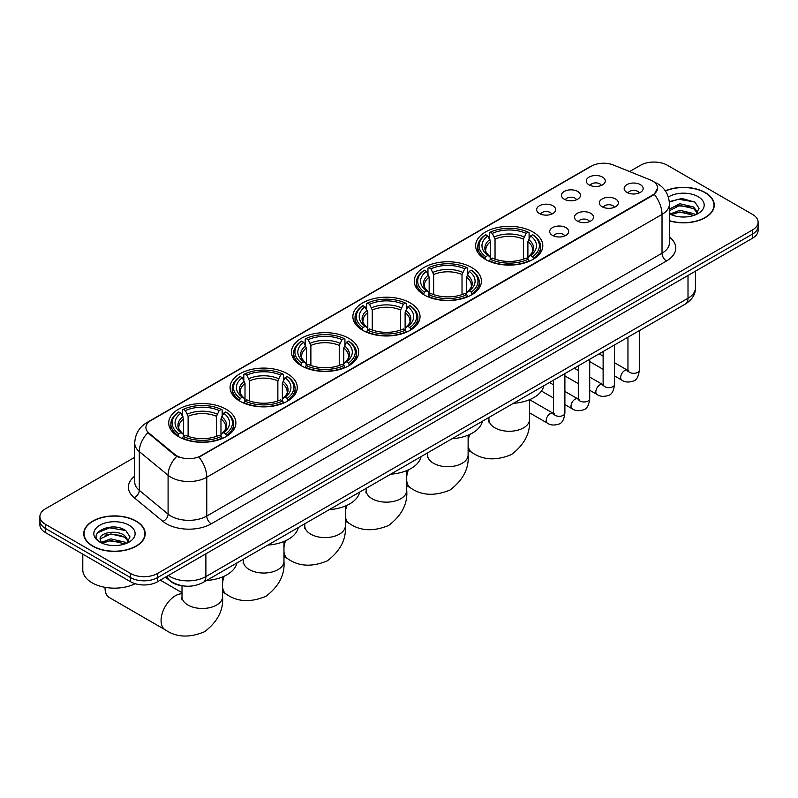 <?xml version="1.0" encoding="UTF-8"?>
<svg xmlns="http://www.w3.org/2000/svg" width="798" height="798" viewBox="0 0 798 798"><rect width="100%" height="100%" fill="white"/><g stroke="black" fill="none" stroke-linecap="round" stroke-linejoin="round"><path stroke-width="1.2" d="M287.43 373.773A33.586 19.391 0 0 0 250.831 369.564A33.586 19.391 0 0 0 230.093 387.479A33.586 19.391 0 0 0 239.929 401.195A33.586 19.391 0 0 0 276.537 405.394A33.586 19.391 0 0 0 297.265 387.479A33.586 19.391 0 0 0 287.43 373.773M471.588 267.45A33.586 19.391 0 0 0 434.99 263.24A33.586 19.391 0 0 0 414.252 281.155A33.586 19.391 0 0 0 424.097 294.871A33.586 19.391 0 0 0 460.695 299.07A33.586 19.391 0 0 0 481.423 281.155A33.586 19.391 0 0 0 471.588 267.45M410.202 302.891A33.586 19.391 0 0 0 373.604 298.681A33.586 19.391 0 0 0 352.866 316.597A33.586 19.391 0 0 0 362.701 330.312A33.586 19.391 0 0 0 399.309 334.512A33.586 19.391 0 0 0 420.037 316.597A33.586 19.391 0 0 0 410.202 302.891M348.816 338.332A33.586 19.391 0 0 0 312.218 334.123A33.586 19.391 0 0 0 291.479 352.038A33.586 19.391 0 0 0 301.315 365.753A33.586 19.391 0 0 0 337.923 369.953A33.586 19.391 0 0 0 358.651 352.038A33.586 19.391 0 0 0 348.816 338.332M226.043 409.214A33.586 19.391 0 0 0 189.445 405.005A33.586 19.391 0 0 0 168.707 422.92A33.586 19.391 0 0 0 178.543 436.636A33.586 19.391 0 0 0 215.151 440.835A33.586 19.391 0 0 0 235.879 422.92A33.586 19.391 0 0 0 226.043 409.214M532.974 232.009A33.586 19.391 0 0 0 496.376 227.799A33.586 19.391 0 0 0 475.638 245.714A33.586 19.391 0 0 0 485.483 259.43A33.586 19.391 0 0 0 522.082 263.629A33.586 19.391 0 0 0 542.81 245.714A33.586 19.391 0 0 0 532.974 232.009M564.246 199.201A9.506 5.486 180 0 1 562.361 197.655A9.506 5.486 180 0 1 565.513 190.832A9.506 5.486 180 0 1 577.692 191.44A9.506 5.486 180 0 1 579.577 197.655A9.506 5.486 180 0 1 564.246 199.201M576.535 199.769A5.706 3.292 0 0 0 575.009 198.173A5.706 3.292 0 0 0 569.383 197.335A5.706 3.292 0 0 0 565.413 199.769M539.428 213.535A9.506 5.486 180 0 1 537.543 211.979A9.506 5.486 180 0 1 540.685 205.166A9.506 5.486 180 0 1 552.864 205.774A9.506 5.486 180 0 1 554.76 211.979A9.506 5.486 180 0 1 539.428 213.535M551.707 214.103A5.706 3.292 0 0 0 550.181 212.497A5.706 3.292 0 0 0 544.565 211.669A5.706 3.292 0 0 0 540.585 214.103M589.074 184.877A9.506 5.486 180 0 1 587.188 183.321A9.506 5.486 180 0 1 590.34 176.498A9.506 5.486 180 0 1 602.52 177.106A9.506 5.486 180 0 1 604.405 183.321A9.506 5.486 180 0 1 589.074 184.877M601.363 185.445A5.706 3.292 0 0 0 599.827 183.839A5.706 3.292 0 0 0 594.211 183.001A5.706 3.292 0 0 0 590.231 185.445M602.111 206.732A9.506 5.486 180 0 1 600.226 205.176A9.506 5.486 180 0 1 603.378 198.363A9.506 5.486 180 0 1 615.557 198.971A9.506 5.486 180 0 1 617.443 205.176A9.506 5.486 180 0 1 602.111 206.732M614.4 207.3A5.706 3.292 0 0 0 612.864 205.694A5.706 3.292 0 0 0 607.248 204.867A5.706 3.292 0 0 0 603.268 207.3M577.293 221.066A9.506 5.486 180 0 1 575.408 219.51A9.506 5.486 180 0 1 578.55 212.687A9.506 5.486 180 0 1 590.729 213.305A9.506 5.486 180 0 1 592.615 219.51A9.506 5.486 180 0 1 577.293 221.066M589.572 221.635A5.706 3.292 0 0 0 588.046 220.029A5.706 3.292 0 0 0 582.42 219.191A5.706 3.292 0 0 0 578.45 221.635M552.465 235.39A9.506 5.486 180 0 1 550.58 233.844A9.506 5.486 180 0 1 553.732 227.021A9.506 5.486 180 0 1 565.912 227.63A9.506 5.486 180 0 1 567.797 233.844A9.506 5.486 180 0 1 552.465 235.39M564.755 235.969A5.706 3.292 0 0 0 563.218 234.363A5.706 3.292 0 0 0 557.603 233.525A5.706 3.292 0 0 0 553.622 235.969M626.939 192.398A9.506 5.486 180 0 1 625.053 190.852A9.506 5.486 180 0 1 628.196 184.029A9.506 5.486 180 0 1 640.375 184.637A9.506 5.486 180 0 1 642.26 190.852A9.506 5.486 180 0 1 626.939 192.398M639.218 192.966A5.706 3.292 0 0 0 637.692 191.36A5.706 3.292 0 0 0 632.076 190.532A5.706 3.292 0 0 0 628.096 192.966M650.33 179.939A17.107 9.875 180 0 1 652.614 181.046A17.107 9.875 180 0 1 657.622 188.029A17.107 9.875 180 0 1 652.614 195.011L200.946 455.778A17.107 9.875 180 0 1 174.842 454.461L149.007 433.154A17.107 9.875 180 0 1 145.904 427.489A17.107 9.875 180 0 1 150.922 420.506L591.518 166.124A17.107 9.875 180 0 1 613.433 165.016L650.33 179.939M182.622 585.812A19.012 10.973 180 0 1 170.602 581.323L165.505 577.134M669.442 220.876A30.733 17.746 0 0 0 714.26 205.106A30.733 17.746 0 0 0 705.262 192.557A30.733 17.746 0 0 0 665.313 190.812M136.199 521.094A30.733 17.746 0 0 0 102.713 517.254A30.733 17.746 0 0 0 83.74 533.643A30.733 17.746 0 0 0 92.738 546.191A30.733 17.746 0 0 0 126.234 550.041A30.733 17.746 0 0 0 145.206 533.643A30.733 17.746 0 0 0 136.199 521.094M657.622 188.029L654.27 194.323L652.614 195.52L199.021 457.154A22.174 12.808 60 0 1 206.772 477.244A25.346 14.633 180 0 1 170.932 477.244A25.346 14.633 180 0 1 168.089 475.299L139.301 451.558A25.346 14.633 180 0 1 134.722 443.169L134.722 481.972A25.346 14.633 0 0 0 139.301 490.361L168.089 514.102A25.346 14.633 0 0 0 170.932 516.057A25.346 14.633 0 0 0 206.772 516.057L662.021 253.215A25.346 14.633 0 0 0 669.442 242.871L669.442 204.069A25.346 14.633 180 0 1 662.021 214.413A22.174 12.808 -120 0 0 654.27 194.323M134.722 457.284L45.466 508.805A19.012 10.973 0 0 0 39.9 516.575L39.9 524.845A19.012 10.973 0 0 0 45.466 532.605L130.603 581.762L130.603 577.622A19.012 10.973 0 0 0 157.485 577.622L752.534 234.073A19.012 10.973 0 0 0 758.1 226.313A19.012 10.973 0 0 1 752.534 234.073L157.485 577.622A19.012 10.973 0 0 1 130.603 577.622L45.466 528.476L130.603 577.622L130.603 573.483A19.012 10.973 0 0 0 157.485 573.483L752.534 229.934A19.012 10.973 0 0 0 758.1 222.173A19.012 10.973 0 0 0 752.534 214.413L667.397 165.266A19.012 10.973 0 0 0 640.515 165.266L629.602 171.56M39.9 520.705A19.012 10.973 0 0 0 45.466 528.476A19.012 10.973 0 0 1 39.9 520.705M178.682 457.154L174.842 455.209L147.849 432.735A22.174 14.833 129.5 0 0 139.301 451.558L139.301 490.361A6.334 4.239 -50.5 0 1 134.114 497.633A31.681 18.294 180 0 1 134.722 476.167M39.9 516.575A19.012 10.973 0 0 0 45.466 524.336L130.603 573.483M130.603 581.762A19.012 10.973 0 0 0 157.485 581.762L752.534 238.213A19.012 10.973 0 0 0 758.1 230.452L758.1 222.173M669.442 220.667A30.414 17.556 0 0 0 713.941 205.106A30.414 17.556 0 0 0 705.033 192.687A30.414 17.556 0 0 0 665.432 190.991M680.096 216.866L684.874 217.006M670.599 213.834L679.826 210.313L693.652 213.545L695.327 214.891M671.447 214.722L679.826 211.959L693.951 215.4M669.442 211.779A14.324 8.269 0 0 0 671.577 214.832M669.442 209.056L679.826 203.739L693.652 206.981L697.771 212.657M669.442 210.702L679.826 205.385L693.652 208.617L697.442 213.086M669.582 213.894L670.32 214.343M669.442 213.824A20.658 11.93 0 0 0 698.14 213.535A20.658 11.93 0 0 0 698.14 196.667A20.658 11.93 0 0 0 668.345 197.016M695.816 214.692L699.058 208.338L694.958 202.163L681.911 198.473L669.322 201.645M670.739 214.472L669.442 212.946M669.352 202.024L678.699 199.261L694.679 201.984M674.14 206.662L678.699 205.834L690.11 206.812M674.14 213.226L678.699 212.398L690.11 213.385M92.967 546.061A30.414 17.556 0 0 0 126.114 549.872A30.414 17.556 0 0 0 144.887 533.643A30.414 17.556 0 0 0 135.979 521.224A30.414 17.556 0 0 0 102.832 517.423A30.414 17.556 0 0 0 84.059 533.643A30.414 17.556 0 0 0 92.967 546.061M82.793 554.161L82.793 569.862A31.681 18.294 0 0 0 92.069 582.799A31.681 18.294 0 0 0 135.171 583.707M111.042 545.403L115.81 545.543M101.546 542.371L110.762 538.859L124.598 542.091L126.274 543.438M102.393 543.258L110.762 540.495L124.897 543.937M101.685 543.009L100.209 539.538A14.324 8.269 0 0 0 102.513 543.368M128.707 541.204L124.598 535.518C115.999 529.104 98.314 533.064 100.209 539.538L100.149 538.909M100.239 539.747L100.638 538.68L110.762 533.932L124.598 537.164L128.388 541.633M126.762 543.229L129.994 536.874L125.904 530.71C111.411 520.286 85.655 534.022 100.528 542.431L101.266 542.889M129.077 525.214A20.658 11.93 0 0 0 99.86 525.214A20.658 11.93 0 0 0 99.86 542.081A20.658 11.93 0 0 0 129.077 542.081A20.658 11.93 0 0 0 129.077 525.214M97.506 532.785L109.635 527.807L125.625 530.52M105.087 535.199L109.635 534.371L121.047 535.348M105.087 541.772L109.635 540.944L121.047 541.922M484.875 259.071L485.773 256.667A30.164 17.416 0 0 1 485.773 234.762L487.847 235.959A27.252 15.731 0 0 0 487.847 255.47L489.902 256.637L490.561 259.081M490.561 258.083L490.561 241.704L487.847 235.959M489.354 238.562L489.354 232.697L490.261 232.178A30.164 17.416 0 0 1 528.196 232.178L526.121 233.375A27.252 15.731 0 0 0 492.326 233.375L495.039 239.111L495.039 259.151M523.408 259.151L523.408 239.111L526.121 233.375M513.413 403.319A34.853 20.12 0 0 0 543.827 385.763M489.354 260.806A31.431 18.145 0 0 0 529.094 260.806L528.196 259.26A30.164 17.416 0 0 1 490.261 259.26L489.354 261.345M529.094 261.345L529.094 260.806M485.773 234.762L484.875 235.28A31.431 18.145 0 0 0 477.793 246.752A31.431 18.145 0 0 0 484.875 258.223M528.196 232.178L529.094 232.697L529.094 238.562M490.261 259.26L492.326 258.063A27.252 15.731 0 0 0 526.121 258.063L528.196 259.26M487.847 255.47L485.773 256.667M492.326 233.375L490.261 232.178M489.902 239.49A24.379 14.075 0 0 0 489.902 256.637L490.012 256.707C486.551 253.365 485.144 251.091 485.783 249.894A23.441 13.536 0 0 1 490.561 241.704M533.583 258.223A31.431 18.145 0 0 0 540.655 246.752A31.431 18.145 0 0 0 533.583 235.28L532.675 234.762A30.164 17.416 0 0 1 532.675 256.667L533.583 259.071M532.675 256.667L530.6 255.47A27.252 15.731 0 0 0 530.6 235.959L532.675 234.762M530.6 235.959L527.897 241.704L527.897 258.083L528.555 256.637L530.6 255.47M527.897 241.704A23.441 13.536 0 0 1 532.675 249.894C533.313 251.101 531.897 253.375 528.446 256.707L528.555 256.637A24.379 14.075 0 0 0 528.555 239.49M527.897 259.081L527.897 258.083M423.489 294.512L424.386 292.108A30.164 17.416 0 0 1 424.386 270.203L426.461 271.4A27.252 15.731 0 0 0 426.461 290.911L428.516 292.078L429.174 294.522M429.174 293.524L429.174 277.145L426.461 271.4M427.967 274.003L427.967 268.138L428.875 267.619A30.164 17.416 0 0 1 466.81 267.619L464.735 268.816A27.252 15.731 0 0 0 430.94 268.816L433.653 274.552L433.653 294.592M462.022 294.592L462.022 274.552L464.735 268.816M452.027 438.76A34.853 20.12 0 0 0 482.441 421.204M427.967 296.248A31.431 18.145 0 0 0 467.708 296.248L466.81 294.701A30.164 17.416 0 0 1 428.875 294.701L427.967 296.786M467.708 296.786L467.708 296.248M424.386 270.203L423.489 270.721A31.431 18.145 0 0 0 416.406 282.193A31.431 18.145 0 0 0 423.489 293.664M466.81 267.619L467.708 268.138L467.708 274.003M428.875 294.701L430.94 293.504A27.252 15.731 0 0 0 464.735 293.504L466.81 294.701M426.461 290.911L424.386 292.108M430.94 268.816L428.875 267.619M428.516 274.931A24.379 14.075 0 0 0 428.516 292.078L428.626 292.148C425.164 288.806 423.748 286.532 424.396 285.335A23.441 13.536 0 0 1 429.174 277.145M472.197 293.664A31.431 18.145 0 0 0 479.269 282.193A31.431 18.145 0 0 0 472.197 270.721L471.289 270.203A30.164 17.416 0 0 1 471.289 292.108L472.197 294.512M471.289 292.108L469.214 290.911A27.252 15.731 0 0 0 469.214 271.4L471.289 270.203M469.214 271.4L466.511 277.145L466.511 293.524L467.169 292.078L469.214 290.911M466.511 277.145A23.441 13.536 0 0 1 471.289 285.335C471.927 286.542 470.511 288.816 467.059 292.148L467.169 292.078A24.379 14.075 0 0 0 467.169 274.931M466.511 294.522L466.511 293.524M362.102 329.953L363 327.549A30.164 17.416 0 0 1 363 305.644L365.075 306.841A27.252 15.731 0 0 0 365.075 326.352L367.12 327.519L367.788 329.963M367.788 328.966L367.788 312.587L365.075 306.841M366.581 309.444L366.581 303.579L367.479 303.06A30.164 17.416 0 0 1 405.424 303.06L403.349 304.257A27.252 15.731 0 0 0 369.554 304.257L372.267 309.993L372.267 330.033M400.636 330.033L400.636 309.993L403.349 304.257M390.641 474.202A34.853 20.12 0 0 0 421.055 456.646M366.581 331.689A31.431 18.145 0 0 0 406.322 331.689L405.424 330.143A30.164 17.416 0 0 1 367.479 330.143L366.581 332.227M406.322 332.227L406.322 331.689M363 305.644L362.102 306.163A31.431 18.145 0 0 0 355.02 317.634A31.431 18.145 0 0 0 362.102 329.105M405.424 303.06L406.322 303.579L406.322 309.444M367.479 330.143L369.554 328.946A27.252 15.731 0 0 0 403.349 328.946L405.424 330.143M365.075 326.352L363 327.549M369.554 304.257L367.479 303.06M367.12 310.372A24.379 14.075 0 0 0 367.12 327.519L367.24 327.589C363.778 324.247 362.362 321.973 363.01 320.776A23.441 13.536 0 0 1 367.788 312.587M410.81 329.105A31.431 18.145 0 0 0 417.883 317.634A31.431 18.145 0 0 0 410.81 306.163L409.903 305.644A30.164 17.416 0 0 1 409.903 327.549L410.81 329.953M409.903 327.549L407.828 326.352A27.252 15.731 0 0 0 407.828 306.841L409.903 305.644M407.828 306.841L405.125 312.587L405.125 328.966L405.783 327.519L407.828 326.352M405.125 312.587A23.441 13.536 0 0 1 409.903 320.776C410.541 321.983 409.125 324.257 405.663 327.589L405.783 327.519A24.379 14.075 0 0 0 405.783 310.372M405.125 329.963L405.125 328.966M300.716 365.394L301.614 362.99A30.164 17.416 0 0 1 301.614 341.085L303.689 342.282A27.252 15.731 0 0 0 303.689 361.793L305.734 362.96L306.402 365.404M306.402 364.407L306.402 348.028L303.689 342.282M305.195 344.886L305.195 339.02L306.093 338.502A30.164 17.416 0 0 1 344.038 338.502L341.963 339.699A27.252 15.731 0 0 0 308.168 339.699L310.881 345.434L310.881 365.474M339.25 365.474L339.25 345.434L341.963 339.699M329.255 509.643A34.853 20.12 0 0 0 359.669 492.087M305.195 367.13A31.431 18.145 0 0 0 344.936 367.13L344.038 365.584A30.164 17.416 0 0 1 306.093 365.584L305.195 367.669M344.936 367.669L344.936 367.13M301.614 341.085L300.716 341.604A31.431 18.145 0 0 0 293.634 353.075A31.431 18.145 0 0 0 300.716 364.546M344.038 338.502L344.936 339.02L344.936 344.886M306.093 365.584L308.168 364.387A27.252 15.731 0 0 0 341.963 364.387L344.038 365.584M303.689 361.793L301.614 362.99M308.168 339.699L306.093 338.502M305.734 345.813A24.379 14.075 0 0 0 305.734 362.96L305.853 363.03C302.392 359.689 300.976 357.414 301.624 356.217A23.441 13.536 0 0 1 306.402 348.028M349.414 364.546A31.431 18.145 0 0 0 356.497 353.075A31.431 18.145 0 0 0 349.414 341.604L348.517 341.085A30.164 17.416 0 0 1 348.517 362.99L349.414 365.394M348.517 362.99L346.442 361.793A27.252 15.731 0 0 0 346.442 342.282L348.517 341.085M346.442 342.282L343.739 348.028L343.739 364.407L344.397 362.96L346.442 361.793M343.739 348.028A23.441 13.536 0 0 1 348.517 356.217C349.155 357.424 347.738 359.699 344.277 363.03L344.397 362.96A24.379 14.075 0 0 0 344.397 345.813M343.739 365.404L343.739 364.407M239.33 400.835L240.228 398.431A30.164 17.416 0 0 1 240.228 376.526L242.303 377.723A27.252 15.731 0 0 0 242.303 397.234L244.348 398.401L245.016 400.845M245.016 399.848L245.016 383.469L242.303 377.723M243.809 380.327L243.809 374.462L244.707 373.943A30.164 17.416 0 0 1 282.652 373.943L280.577 375.14A27.252 15.731 0 0 0 246.782 375.14L249.495 380.875L249.495 400.915M277.864 400.915L277.864 380.875L280.577 375.14M267.869 545.084A34.853 20.12 0 0 0 298.282 527.528M243.809 402.571A31.431 18.145 0 0 0 283.549 402.571L282.652 401.025A30.164 17.416 0 0 1 244.707 401.025L243.809 403.11M283.549 403.11L283.549 402.571M240.228 376.526L239.33 377.045A31.431 18.145 0 0 0 232.248 388.516A31.431 18.145 0 0 0 239.33 399.988M282.652 373.943L283.549 374.462L283.549 380.327M244.707 401.025L246.782 399.828A27.252 15.731 0 0 0 280.577 399.828L282.652 401.025M242.303 397.234L240.228 398.431M246.782 375.14L244.707 373.943M244.348 381.254A24.379 14.075 0 0 0 244.348 398.401L244.467 398.471C241.006 395.13 239.59 392.855 240.238 391.658A23.441 13.536 0 0 1 245.016 383.469M288.028 399.988A31.431 18.145 0 0 0 295.11 388.516A31.431 18.145 0 0 0 288.028 377.045L287.13 376.526A30.164 17.416 0 0 1 287.13 398.431L288.028 400.835M287.13 398.431L285.056 397.234A27.252 15.731 0 0 0 285.056 377.723L287.13 376.526M285.056 377.723L282.352 383.469L282.352 399.848L283.011 398.401L285.056 397.234M282.352 383.469A23.441 13.536 0 0 1 287.13 391.658C287.769 392.865 286.352 395.13 282.891 398.471L283.011 398.401A24.379 14.075 0 0 0 283.011 381.254M282.352 400.845L282.352 399.848M105.067 588.236L105.067 587.328A20.279 11.711 120 0 0 105.067 588.236A20.279 11.711 120 0 0 109.266 597.512L165.276 629.851A20.279 11.711 -60 0 1 162.164 613.602A20.279 11.711 -60 0 1 175.41 595.737A20.279 11.711 -60 0 1 182.014 593.782M177.944 436.277L178.842 433.873A30.164 17.416 0 0 1 178.842 411.968L180.917 413.165A27.252 15.731 0 0 0 180.917 432.676L182.961 433.843L183.63 436.287M183.63 435.289L183.63 418.91L180.917 413.165M182.423 415.768L182.423 409.903L183.321 409.384A30.164 17.416 0 0 1 221.265 409.384L219.191 410.581A27.252 15.731 0 0 0 185.395 410.581L188.109 416.317L188.109 436.356M216.477 436.356L216.477 416.317L219.191 410.581M206.483 580.525A34.853 20.12 0 0 0 236.896 562.969M182.423 438.012A31.431 18.145 0 0 0 222.163 438.012L221.265 436.466A30.164 17.416 0 0 1 183.321 436.466L182.423 438.551M222.163 438.551L222.163 438.012M178.842 411.968L177.944 412.486A31.431 18.145 0 0 0 170.862 423.957A31.431 18.145 0 0 0 177.944 435.429M221.265 409.384L222.163 409.903L222.163 415.768M183.321 436.466L185.395 435.269A27.252 15.731 0 0 0 219.191 435.269L221.265 436.466M180.917 432.676L178.842 433.873M185.395 410.581L183.321 409.384M182.961 416.696A24.379 14.075 0 0 0 182.961 433.843L183.081 433.913C179.62 430.571 178.203 428.297 178.852 427.1A23.441 13.536 0 0 1 183.63 418.91M226.642 435.429A31.431 18.145 0 0 0 233.724 423.957A31.431 18.145 0 0 0 226.642 412.486L225.744 411.968A30.164 17.416 0 0 1 225.744 433.873L226.642 436.277M225.744 433.873L223.669 432.676A27.252 15.731 0 0 0 223.669 413.165L225.744 411.968M223.669 413.165L220.966 418.91L220.966 435.289L221.625 433.843L223.669 432.676M220.966 418.91A23.441 13.536 0 0 1 225.744 427.1C226.383 428.307 224.966 430.571 221.505 433.913L221.625 433.843A24.379 14.075 0 0 0 221.625 416.696M220.966 436.287L220.966 435.289M149.007 433.154L149.007 433.903M174.842 454.461L174.842 455.209M200.946 455.778L200.946 456.286M652.614 195.011L652.614 195.52M211.261 523.817A6.334 3.661 60 0 1 206.772 516.057L206.772 477.244L662.021 214.413L662.021 253.215A6.334 3.661 60 0 0 666.5 260.976L211.261 523.817A31.681 18.294 180 0 1 166.453 523.817A31.681 18.294 180 0 1 162.902 521.373L134.114 497.633M654.23 182.004A22.174 10.384 112 0 0 653.931 181.894L657.422 183.57C665.013 188.119 669.013 194.951 669.442 204.069M149.036 421.803A22.174 12.808 -120 0 0 146.732 422.661C139.151 427.219 135.151 434.052 134.722 443.169M146.732 422.661L589.652 166.942A22.174 12.808 60 0 1 591.338 166.233M176.727 456.386A22.174 14.833 129.5 0 0 168.089 475.299L168.089 514.102A6.334 4.239 -50.5 0 1 162.902 521.373M669.442 237.066A31.681 18.294 180 0 1 666.5 260.976M157.485 573.483L157.485 581.762M752.534 229.934L752.534 238.213M45.466 524.336L45.466 532.605M168.328 575.498A25.346 14.633 0 0 0 170.034 576.585A25.346 14.633 0 0 0 205.884 576.585L688.006 298.233A25.346 14.633 0 0 0 695.437 287.888C695.617 294.173 692.265 299.559 685.382 304.038L203.251 582.39A12.678 7.322 60 0 0 205.884 576.585L205.884 553.822M688.006 275.47L688.006 298.233A12.678 7.322 60 0 1 685.382 304.038M167.301 576.096A12.678 8.479 129.5 0 0 169.515 580.216L165.665 577.044M529.503 399.708L529.503 419.558A20.279 11.711 180 0 1 523.568 427.838A20.279 11.711 180 0 1 494.89 427.838A20.279 11.711 180 0 1 488.945 419.558L488.685 421.952M529.503 419.558C530.55 432.895 524.545 444.556 511.488 454.531C496.326 460.845 483.229 460.217 472.207 452.646A20.279 11.711 -60 0 1 468.117 445.384M468.117 441.214A20.279 11.711 -60 0 1 469.753 434.431M523.408 239.111A23.441 13.536 0 0 0 495.039 239.111M524.077 236.906A24.379 14.075 0 0 0 494.381 236.906M468.117 435.149L468.117 455A20.279 11.711 180 0 1 462.182 463.279A20.279 11.711 180 0 1 433.504 463.279A20.279 11.711 180 0 1 427.558 455L427.299 457.394M468.117 455C469.164 468.336 463.159 479.997 450.102 489.972C434.94 496.286 421.843 495.658 410.82 488.087A20.279 11.711 -60 0 1 406.731 480.825M406.731 476.655A20.279 11.711 -60 0 1 408.367 469.872M462.022 274.552A23.441 13.536 0 0 0 433.653 274.552M462.69 272.347A24.379 14.075 0 0 0 432.995 272.347M406.731 470.591L406.731 490.441A20.279 11.711 180 0 1 400.796 498.72A20.279 11.711 180 0 1 372.117 498.72A20.279 11.711 180 0 1 366.172 490.441L365.913 492.835M406.731 490.441C407.778 503.777 401.773 515.438 388.716 525.413C373.554 531.727 360.457 531.099 349.434 523.528A20.279 11.711 -60 0 1 345.344 516.266M345.344 512.097A20.279 11.711 -60 0 1 346.98 505.314M400.636 309.993A23.441 13.536 0 0 0 372.267 309.993M401.304 307.789A24.379 14.075 0 0 0 371.609 307.789M345.344 506.032L345.344 525.882A20.279 11.711 180 0 1 339.409 534.161A20.279 11.711 180 0 1 310.731 534.161A20.279 11.711 180 0 1 304.786 525.882L304.527 528.276M345.344 525.882C346.392 539.219 340.387 550.879 327.33 560.854C312.168 567.169 299.07 566.54 288.048 558.969A20.279 11.711 -60 0 1 283.958 551.707M283.958 547.538A20.279 11.711 -60 0 1 285.594 540.755M339.25 345.434A23.441 13.536 0 0 0 310.881 345.434M339.918 343.23A24.379 14.075 0 0 0 310.223 343.23M283.958 541.473L283.958 561.323A20.279 11.711 180 0 1 278.023 569.602A20.279 11.711 180 0 1 249.345 569.602A20.279 11.711 180 0 1 243.4 561.323L243.141 563.717M283.958 561.323C285.006 574.66 279.001 586.321 265.943 596.296C250.781 602.61 237.684 601.981 226.662 594.41A20.279 11.711 -60 0 1 222.572 587.148M222.572 582.979A20.279 11.711 -60 0 1 224.208 576.196M277.864 380.875A23.441 13.536 0 0 0 249.495 380.875M278.532 378.671A24.379 14.075 0 0 0 248.836 378.671M222.572 576.914L222.572 596.764A20.279 11.711 180 0 1 216.637 605.044A20.279 11.711 180 0 1 187.959 605.044A20.279 11.711 180 0 1 182.014 596.764L181.754 599.158M216.477 416.317A23.441 13.536 0 0 0 188.109 416.317M217.146 414.112A24.379 14.075 0 0 0 187.45 414.112M639.358 330.601L639.358 370.023A5.706 3.292 180 0 1 637.432 372.496A5.706 3.292 180 0 1 629.622 372.347A5.706 3.292 180 0 1 627.956 370.023L627.767 371.25L628.285 370.831M639.358 370.023C638.58 376.646 636.525 380.347 633.203 381.115C628.495 382.581 624.714 382.252 621.841 380.137A5.706 3.292 -60 0 1 620.974 375.569A5.706 3.292 -60 0 1 624.694 370.541A5.706 3.292 -60 0 1 624.954 370.402A5.706 3.292 -60 0 1 627.547 370.252L628.704 370.711M614.54 344.936L614.54 384.357A5.706 3.292 180 0 1 612.605 386.821A5.706 3.292 180 0 1 604.804 386.681A5.706 3.292 180 0 1 603.128 384.357L602.949 385.584L603.458 385.165M614.54 384.357C613.752 390.98 611.707 394.671 608.385 395.449C603.677 396.905 599.887 396.576 597.024 394.471A5.706 3.292 -60 0 1 596.146 389.893A5.706 3.292 -60 0 1 599.877 384.875A5.706 3.292 -60 0 1 600.126 384.736A5.706 3.292 -60 0 1 602.719 384.586L603.886 385.045M589.712 359.27L589.712 398.681A5.706 3.292 180 0 1 587.787 401.155A5.706 3.292 180 0 1 579.976 401.015A5.706 3.292 180 0 1 578.311 398.681L578.121 399.918L578.63 399.499M589.712 398.681C588.934 405.304 586.879 409.005 583.557 409.783C578.849 411.239 575.059 410.91 572.196 408.795A5.706 3.292 -60 0 1 571.328 404.227A5.706 3.292 -60 0 1 575.049 399.2A5.706 3.292 -60 0 1 575.298 399.07A5.706 3.292 -60 0 1 577.902 398.92L579.059 399.379M564.894 373.604L564.894 413.015A5.706 3.292 180 0 1 562.959 415.489A5.706 3.292 180 0 1 555.159 415.349A5.706 3.292 180 0 1 553.483 413.015L553.303 414.252L553.812 413.823M564.894 413.015C564.106 419.638 562.061 423.339 558.74 424.117C554.031 425.573 550.241 425.244 547.378 423.13A5.706 3.292 -60 0 1 546.5 418.561A5.706 3.292 -60 0 1 550.221 413.534A5.706 3.292 -60 0 1 550.48 413.394A5.706 3.292 -60 0 1 553.074 413.254L554.231 413.713M589.652 166.942L593.722 165.056M203.251 582.39C193.056 587.518 182.862 587.518 172.657 582.39L169.515 580.216M695.437 287.888L695.437 271.18M713.941 207.64L713.941 205.106M144.887 536.186L144.887 533.643M84.059 536.186L84.059 533.643M472.207 452.646L468.117 450.281M477.793 252.547L477.793 246.752M540.655 252.547L540.655 246.752M488.945 417.444L488.945 419.558M410.82 488.087L406.731 485.723M416.406 287.988L416.406 282.193M479.269 287.988L479.269 282.193M427.558 452.885L427.558 455M349.434 523.528L345.344 521.164M355.02 323.429L355.02 317.634M417.883 323.429L417.883 317.634M366.172 488.326L366.172 490.441M288.048 558.969L283.958 556.605M293.634 358.871L293.634 353.075M356.497 358.871L356.497 353.075M304.786 523.767L304.786 525.882M226.662 594.41L222.572 592.046M232.248 394.312L232.248 388.516M295.11 394.312L295.11 388.516M243.4 559.208L243.4 561.323M222.572 596.764C223.62 610.101 217.615 621.762 204.557 631.737C189.395 638.051 176.298 637.422 165.276 629.851M170.862 429.753L170.862 423.957M233.724 429.753L233.724 423.957M182.014 592.685L160.288 580.146M182.014 585.742L182.014 596.764M621.841 380.137L614.54 375.918M603.128 369.334L589.712 361.584M627.956 337.195L627.956 370.023M627.547 370.252L614.54 362.741M603.128 356.157L599.118 353.843M597.024 394.471L589.712 390.252M578.311 383.658L564.894 375.918M603.128 351.519L603.128 384.357M602.719 384.586L589.712 377.075M578.311 370.491L574.291 368.177M572.196 408.795L564.894 404.576M553.483 397.993L541.433 391.04M578.311 365.853L578.311 398.681M577.902 398.92L564.894 391.409M553.483 384.826L549.473 382.501M547.378 423.13L529.503 412.815M553.483 380.187L553.483 413.015M553.074 413.254L529.573 399.678"/></g></svg>
